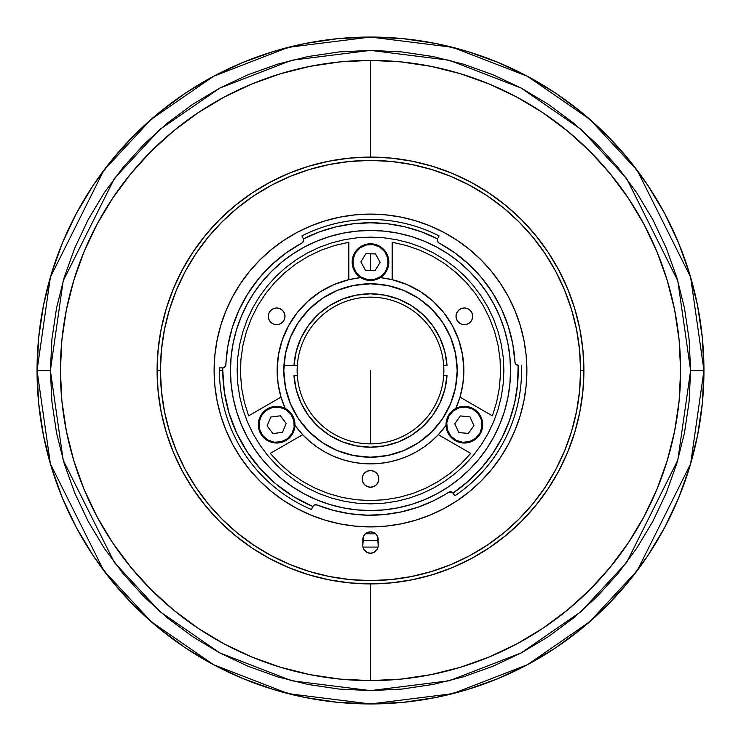 <?xml version="1.0" encoding="UTF-8"?>
<svg xmlns="http://www.w3.org/2000/svg" width="741" height="741" viewBox="0 0 741 741"><rect width="100%" height="100%" fill="white"/><g stroke="black" fill="none" stroke-linecap="round" stroke-linejoin="round"><path stroke-width="1.11" d="M370.5 253.793L370.5 270.465M368.342 680.599L342.481 679.34M337.776 678.876L312.646 675.162M307.32 674.106L283.053 668.021M173.227 609.769L152.303 590.864M149.96 588.511L132.435 569.227M73.044 458.17L66.653 432.503M66.106 429.752L63.735 415.905M63.735 325.095L66.106 311.248M66.625 308.636L73.044 282.821M132.37 171.847L150.053 152.387M152.303 150.136L173.172 131.268M283.053 72.979L307.228 66.912M312.646 65.838L337.776 62.124M342.481 61.66L368.342 60.401M370.5 37.05L337.813 38.652L305.449 43.46L273.707 51.407L242.891 62.429L213.315 76.425L185.241 93.246L158.963 112.743L134.714 134.714L112.743 158.963L93.246 185.241L76.425 213.315L62.429 242.891L51.407 273.707L43.46 305.449L38.652 337.813L37.05 370.5L38.652 403.187L43.46 435.551L51.407 467.293L62.429 498.109L76.425 527.685L93.246 555.759L112.743 582.037L134.714 606.286L158.963 628.257L185.241 647.754L213.315 664.575L242.891 678.571L273.707 689.593L305.449 697.54L337.813 702.348L370.5 703.95L403.187 702.348L435.551 697.54L467.293 689.593L498.109 678.571L527.685 664.575L555.759 647.754L582.037 628.257L606.286 606.286L628.257 582.037L647.754 555.759L664.575 527.685L678.571 498.109L689.593 467.293L697.54 435.551L702.348 403.187L703.95 370.5L702.348 337.813L697.54 305.449L689.593 273.707L678.571 242.891L664.575 213.315L647.754 185.241L628.257 158.963L606.286 134.714L582.037 112.743L555.759 93.246L527.685 76.425L498.109 62.429L467.293 51.407L435.551 43.46L403.187 38.652L370.5 37.05L337.813 38.652L305.449 43.46L273.707 51.407L242.891 62.429L213.315 76.425L185.241 93.246L158.963 112.743L134.714 134.714L112.743 158.963L93.246 185.241L76.425 213.315L62.429 242.891L51.407 273.707L43.46 305.449L38.652 337.813L37.05 370.5L50.388 463.866L103.74 570.57L151.247 621.727L213.584 664.723L288.416 693.687L370.5 703.95L452.584 693.687L527.416 664.723L589.753 621.727L637.26 570.57L690.612 463.866L703.95 370.5L690.612 370.5L677.811 460.133L626.59 562.567L580.981 611.677L521.145 652.951L449.296 680.766L370.5 690.612L291.704 680.766L219.855 652.951L160.019 611.677L114.41 562.567L63.189 460.133L50.388 370.5L37.05 370.5L38.652 403.187L43.46 435.551L51.407 467.293L62.429 498.109L76.425 527.685L93.246 555.759L112.743 582.037L134.714 606.286L158.963 628.257L185.241 647.754L213.315 664.575L242.891 678.571L273.707 689.593L305.449 697.54L337.813 702.348L370.5 703.95L403.187 702.348L435.551 697.54L467.293 689.593L498.109 678.571L527.685 664.575L555.759 647.754L582.037 628.257L606.286 606.286L628.257 582.037L647.754 555.759L664.575 527.685L678.571 498.109L689.593 467.293L697.54 435.551L702.348 403.187L703.95 370.5A333.45 333.45 0 0 1 370.5 703.95A333.45 333.45 0 0 1 37.05 370.5A333.45 333.45 0 0 1 370.5 37.05A333.45 333.45 0 0 1 703.95 370.5L702.348 337.813L697.54 305.449L689.593 273.707L678.571 242.891L664.575 213.315L647.754 185.241L628.257 158.963L606.286 134.714L582.037 112.743L555.759 93.246L527.685 76.425L498.109 62.429L467.293 51.407L435.551 43.46L403.187 38.652L370.5 37.05M370.5 680.608L370.5 583.908L370.5 680.608A310.108 310.108 0 0 1 60.392 370.5A310.108 310.108 0 0 1 370.5 60.392A310.108 310.108 0 0 0 60.392 370.5A310.108 310.108 0 0 0 370.5 680.608A310.108 310.108 0 0 0 680.608 370.5A310.108 310.108 0 0 0 370.5 60.392A310.108 310.108 0 0 1 680.608 370.5A310.108 310.108 0 0 1 370.5 680.608L400.9 679.117L431.003 674.653L460.522 667.252L489.171 656.998L516.681 643.994L542.783 628.349L567.226 610.213L589.78 589.78L610.213 567.226L628.349 542.783L643.994 516.681L656.998 489.171L667.252 460.522L674.653 431.003L679.117 400.9L680.608 370.5L679.117 340.1L674.653 309.997L667.252 280.478L656.998 251.829L643.994 224.319L628.349 198.218L610.213 173.774L589.78 151.22L567.226 130.786L542.783 112.651L516.681 97.006L489.171 84.002L460.522 73.748L431.003 66.347L400.9 61.883L370.5 60.392L370.5 157.092L370.5 60.392L340.1 61.883L309.997 66.347L280.478 73.748L251.829 84.002L224.319 97.006L198.218 112.651L173.774 130.786L151.22 151.22L130.786 173.774L112.651 198.218L97.006 224.319L84.002 251.829L73.748 280.478L66.347 309.997L61.883 340.1L60.392 370.5L61.883 400.9L66.347 431.003L73.748 460.522L84.002 489.171L97.006 516.681L112.651 542.783L130.786 567.226L151.22 589.78L173.774 610.213L198.218 628.349L224.319 643.994L251.829 656.998L280.478 667.252L309.997 674.653L340.1 679.117L370.5 680.608M370.5 370.5L370.5 443.859L370.5 370.5M277.903 382.476L277.134 370.5A93.366 93.366 0 0 1 348.826 279.681A93.366 93.366 0 0 0 288.638 325.605L282.293 339.878A93.366 93.366 0 0 0 277.134 370.481L278.199 356.44M462.801 356.44L463.866 370.5A93.366 93.366 0 0 0 462.569 354.995L458.707 339.878L452.38 325.642A93.366 93.366 0 0 0 381.448 277.782L392.174 279.681A93.366 93.366 0 0 1 463.866 370.5L463.097 382.476M462.56 354.958A93.366 93.366 0 0 0 458.716 339.915M458.688 339.85A93.366 93.366 0 0 0 452.399 325.679M381.374 277.773A93.366 93.366 0 0 0 380.272 277.643A93.366 93.366 0 0 1 392.174 279.681L392.174 242.27L406.114 245.428L419.628 250.088L432.549 256.21L444.711 263.713L455.984 272.503L466.228 282.469L475.305 293.51L483.123 305.477L489.579 318.232L494.599 331.616L498.109 345.473L500.092 359.626L500.499 373.909L499.341 388.164L496.627 402.196L492.385 415.84L459.985 397.139L492.385 415.84M277.134 370.528A93.366 93.366 0 0 0 285.202 408.458L281.015 397.139L248.615 415.84L244.373 402.196L241.659 388.164L240.501 373.909L240.908 359.626L242.891 345.473L246.401 331.616L251.421 318.232L257.877 305.477L265.695 293.51L274.772 282.469L285.016 272.503L296.289 263.713L308.451 256.21L321.372 250.088L334.886 245.428L348.826 242.27L348.826 279.681L359.589 277.773A93.366 93.366 0 0 0 348.826 279.681A93.366 93.366 0 0 1 360.728 277.643A93.366 93.366 0 0 0 359.626 277.773M288.601 325.679A93.366 93.366 0 0 0 282.312 339.85M268.316 316.314A8.336 8.336 0 0 1 276.652 307.978A8.336 8.336 0 0 1 284.989 316.314A8.336 8.336 0 0 1 276.652 324.651A8.336 8.336 0 0 1 268.316 316.314L268.946 319.501L270.752 322.205L273.457 324.012L276.652 324.651L279.839 324.012L282.543 322.205L284.349 319.501L284.989 316.314L284.349 313.128L282.543 310.423L279.839 308.617L276.652 307.978L273.457 308.617L270.752 310.423L268.946 313.128L268.316 316.314M456.011 316.314A8.336 8.336 0 0 1 464.348 307.978A8.336 8.336 0 0 1 472.684 316.314A8.336 8.336 0 0 1 464.348 324.651A8.336 8.336 0 0 1 456.011 316.314L456.651 319.501L458.457 322.205L461.161 324.012L464.348 324.651L467.543 324.012L470.248 322.205L472.054 319.501L472.684 316.314L472.054 313.128L470.248 310.423L467.543 308.617L464.348 307.978L461.161 308.617L458.457 310.423L456.651 313.128L456.011 316.314M362.164 478.871A8.336 8.336 0 0 1 370.5 470.535A8.336 8.336 0 0 1 378.836 478.871A8.336 8.336 0 0 1 370.5 487.207A8.336 8.336 0 0 1 362.164 478.871L362.803 482.058L364.609 484.762L367.314 486.568L370.5 487.207L373.686 486.568L376.391 484.762L378.197 482.058L378.836 478.871L378.197 475.685L376.391 472.98L373.686 471.174L370.5 470.535L367.314 471.174L364.609 472.98L362.803 475.685L362.164 478.871M283.803 370.5A86.697 86.697 0 0 1 370.5 283.803A86.697 86.697 0 0 1 457.197 370.5A86.697 86.697 0 0 1 370.5 457.197A86.697 86.697 0 0 1 283.803 370.5L285.47 387.413L290.398 403.678L298.41 418.665L309.192 431.808L322.335 442.59L337.322 450.602L353.587 455.53L370.5 457.197L387.413 455.53L403.678 450.602L418.665 442.59L431.808 431.808L442.59 418.665L450.602 403.678L455.53 387.413L457.197 370.5L455.53 353.587L450.602 337.322L442.59 322.335L431.808 309.192L418.665 298.41L403.678 290.398L387.413 285.47L370.5 283.803L353.587 285.47L337.322 290.398L322.335 298.41L309.192 309.192L298.41 322.335L290.398 337.322L285.47 353.587L283.803 370.5M278.588 354.078L281.923 340.98M282.784 338.498L288.453 325.947M289.073 324.808L296.409 313.684M297.604 312.165L306.857 302.189M308.849 300.383L319.686 292.176M321.39 291.093L333.218 284.905M334.293 284.442L347.39 280.042M350.317 279.338L357.143 278.097M360.376 277.68L359.589 277.773M381.411 277.773L380.624 277.68M383.857 278.097L390.655 279.338M393.61 280.042L406.707 284.442M407.782 284.905L419.61 291.093M421.314 292.176L432.151 300.383M434.143 302.189L443.396 312.165M444.591 313.693L451.927 324.808M452.547 325.947L458.216 338.498M459.077 340.98L462.412 354.078M462.643 385.57L460.207 396.37M459.92 397.352L456.484 406.883M444.239 427.77L439.978 432.874M437.44 435.578L433.856 439.08M430.614 441.942L426.686 445.063M423.185 447.583L418.887 450.343M415.229 452.455L410.625 454.807M406.828 456.512L401.863 458.438M398.065 459.707L392.795 461.161M389.034 462.004L382.921 463.032M379.809 463.403L361.191 463.403M357.866 463.005L351.966 462.004M348.205 461.161L342.935 459.707M339.137 458.438L334.172 456.512M330.375 454.807L325.762 452.455M322.113 450.343L317.815 447.583M314.314 445.063L310.386 441.942M307.145 439.08L303.56 435.578M301.022 432.874L296.761 427.77M284.516 406.883L281.08 397.352M280.793 396.37L278.357 385.57M470.711 453.381L438.311 434.68A93.366 93.366 0 0 1 302.689 434.68L270.289 453.381L302.689 434.68L309.553 441.228L317.037 447.045L325.077 452.075L333.589 456.261L342.481 459.559L351.66 461.949L361.024 463.384L370.5 463.866L379.976 463.384L389.34 461.949L398.519 459.559L407.411 456.261L415.923 452.075L423.963 447.045L431.447 441.228L438.311 434.68L470.711 453.381L461.013 463.885L450.213 473.249L438.459 481.381L425.88 488.162L412.626 493.534L398.871 497.415L384.774 499.758L370.5 500.546L356.226 499.758L342.129 497.415L328.374 493.534L315.12 488.162L302.541 481.381L290.787 473.249L279.987 463.885L270.289 453.381M455.798 408.458A93.366 93.366 0 0 0 459.985 397.139L455.798 408.458A93.366 93.366 0 0 0 463.866 370.5A93.366 93.366 0 0 1 459.985 397.139L462.893 383.958L463.866 370.5L462.569 354.976M452.38 325.642L443.785 312.646L433.142 301.272L420.758 291.815L406.976 284.553L392.174 279.681L392.174 242.27M237.12 370.5L237.759 383.569L239.686 396.518L242.863 409.217L247.272 421.546L252.866 433.374L259.6 444.6L267.399 455.113L276.189 464.811L285.887 473.601L296.4 481.4L307.626 488.134L319.454 493.728L331.783 498.137L344.482 501.314L357.431 503.241L370.5 503.88L383.569 503.241L396.518 501.314L409.217 498.137L421.546 493.728L433.374 488.134L444.6 481.4L455.113 473.601L464.811 464.811L473.601 455.113L481.4 444.6L488.134 433.374L493.728 421.546L498.137 409.217L501.314 396.518L503.241 383.569L503.88 370.5L503.241 357.431L501.314 344.482L498.137 331.783L493.728 319.454L488.134 307.626L481.4 296.4L473.601 285.887L464.811 276.189L455.113 267.399L444.6 259.6L433.374 252.866L421.546 247.272L409.217 242.863L396.518 239.686L383.569 237.759L370.5 237.12L357.431 237.759L344.482 239.686L331.783 242.863L319.454 247.272L307.626 252.866L296.4 259.6L285.887 267.399L276.189 276.189L267.399 285.887L259.6 296.4L252.866 307.626L247.272 319.454L242.863 331.783L239.686 344.482L237.759 357.431L237.12 370.5M446.026 425.39L438.311 434.68A93.366 93.366 0 0 0 446.026 425.39A93.366 93.366 0 0 1 438.311 434.68M384.774 499.758L370.5 500.546L356.226 499.758M302.689 434.68L294.974 425.39A93.366 93.366 0 0 0 302.689 434.68A93.366 93.366 0 0 1 294.974 425.39M248.615 415.84L281.015 397.139A93.366 93.366 0 0 1 277.134 370.5L278.107 383.958L281.015 397.139A93.366 93.366 0 0 0 285.202 408.458M348.826 242.27L348.826 279.681L334.024 284.553L320.242 291.815L307.858 301.272L297.215 312.646L288.62 325.642M282.293 339.878L278.431 354.976L277.134 370.5M297.141 370.5A73.359 73.359 0 0 1 370.5 297.141A73.359 73.359 0 0 1 443.859 370.5A73.359 73.359 0 0 0 370.5 297.141A73.359 73.359 0 0 0 297.308 365.498L293.973 365.498A76.694 76.694 0 0 1 370.5 293.806A76.694 76.694 0 0 1 447.027 365.498L443.692 365.498L447.027 365.498L444.739 351.271L439.839 337.72L432.475 325.327L422.935 314.527L411.533 305.709L398.686 299.179L384.848 295.159L370.5 293.806L356.152 295.159L342.314 299.179L329.467 305.709L318.065 314.527L308.525 325.327L301.161 337.72L296.261 351.271L293.973 365.498L297.308 365.498A73.359 73.359 0 0 0 370.5 443.859A73.359 73.359 0 0 0 443.692 375.502L447.027 375.502A76.694 76.694 0 0 1 370.5 447.194A76.694 76.694 0 0 1 293.973 375.502L297.308 375.502A73.359 73.359 0 0 1 297.141 370.5M443.692 375.502A73.359 73.359 0 0 1 370.5 443.859A73.359 73.359 0 0 1 297.308 375.502L293.973 375.502L296.261 389.729L301.161 403.28L308.525 415.673L318.065 426.473L329.467 435.291L342.314 441.821L356.152 445.841L370.5 447.194L384.848 445.841L398.686 441.821L411.533 435.291L422.935 426.473L432.475 415.673L439.839 403.28L444.739 389.729L447.027 375.502L443.692 375.502A73.359 73.359 0 0 0 443.859 370.5A73.359 73.359 0 0 1 443.692 375.502L447.027 375.502M283.951 365.498L293.973 365.498L283.951 365.498M297.308 365.498L293.973 365.498M447.027 365.498L443.692 365.498A73.359 73.359 0 0 1 443.859 370.5M293.973 375.502L297.308 375.502M482.604 426.445A18.34 18.34 0 0 0 466.117 406.429A18.34 18.34 0 0 0 446.101 422.926L446.758 422.991A17.673 17.673 0 0 1 466.052 407.096A17.673 17.673 0 0 1 481.946 426.381L482.604 426.445A18.34 18.34 0 0 1 462.588 442.942A18.34 18.34 0 0 1 446.101 422.926A18.34 18.34 0 0 1 466.117 406.429A18.34 18.34 0 0 1 482.604 426.445L481.946 426.381A17.673 17.673 0 0 1 462.653 442.275A17.673 17.673 0 0 1 446.758 422.991L446.101 422.926A18.34 18.34 0 0 0 462.588 442.942A18.34 18.34 0 0 0 482.604 426.445M458.762 432.522L468.34 433.448L458.762 432.522L468.34 433.448L473.934 425.612L468.34 433.448L473.934 425.612L469.942 416.85L473.934 425.612L469.942 416.85L460.365 415.923L469.942 416.85L460.365 415.923L454.77 423.759L458.762 432.522M481.946 426.381L479.955 432.985L475.592 438.329L469.516 441.59L462.653 442.275L456.048 440.284L450.713 435.921L447.453 429.845L446.758 422.991L448.75 416.386L453.112 411.042L459.188 407.782L466.052 407.096L472.656 409.088L477.991 413.45L481.252 419.526L481.946 426.381M265.565 410.069A18.34 18.34 0 0 0 262.036 435.764A18.34 18.34 0 0 0 287.73 439.302L287.323 438.765A17.673 17.673 0 0 1 262.564 435.365A17.673 17.673 0 0 1 265.973 410.607L265.565 410.069A18.34 18.34 0 0 1 291.259 413.608A18.34 18.34 0 0 1 287.73 439.302A18.34 18.34 0 0 1 262.036 435.764A18.34 18.34 0 0 1 265.565 410.069L265.973 410.607A17.673 17.673 0 0 1 290.731 414.006A17.673 17.673 0 0 1 287.323 438.765L287.73 439.302A18.34 18.34 0 0 0 291.259 413.608A18.34 18.34 0 0 0 265.565 410.069M280.385 415.812L270.835 417.016L280.385 415.812L270.835 417.016L267.093 425.89L270.835 417.016L267.093 425.89L272.91 433.559L267.093 425.89L272.91 433.559L282.469 432.355L272.91 433.559L282.469 432.355L286.202 423.481L280.385 415.812M265.973 410.607L272.169 407.587L279.051 407.18L285.572 409.43L290.731 414.006L293.742 420.212L294.158 427.094L291.898 433.605L287.323 438.765L281.126 441.784L274.244 442.192L267.723 439.941L262.564 435.365L259.554 429.159L259.137 422.277L261.397 415.766L265.973 410.607M380.077 246.494A18.34 18.34 0 0 0 354.865 252.551A18.34 18.34 0 0 0 360.923 277.764L361.265 277.199A17.673 17.673 0 0 1 355.43 252.894A17.673 17.673 0 0 1 379.735 247.059L380.077 246.494A18.34 18.34 0 0 1 386.135 271.706A18.34 18.34 0 0 1 360.923 277.764A18.34 18.34 0 0 1 354.865 252.551A18.34 18.34 0 0 1 380.077 246.494L379.735 247.059A17.673 17.673 0 0 1 385.57 271.363A17.673 17.673 0 0 1 361.265 277.199L360.923 277.764A18.34 18.34 0 0 0 386.135 271.706A18.34 18.34 0 0 0 380.077 246.494M380.124 262.379L375.53 253.922L380.124 262.379L375.53 253.922L365.906 253.672L375.53 253.922L365.906 253.672L360.876 261.879L365.906 253.672L360.876 261.879L365.47 270.335L375.094 270.585L380.124 262.379M379.735 247.059L384.792 251.736L387.682 257.998L387.96 264.889L385.57 271.363L380.893 276.421L374.631 279.311L367.74 279.589L361.265 277.199L356.208 272.521L353.318 266.26L353.04 259.369L355.43 252.894L360.107 247.837L366.369 244.947L373.26 244.669L379.735 247.059M37.05 370.5L50.388 370.5L63.189 280.867L114.41 178.433L160.019 129.323L219.855 88.049L291.704 60.234L370.5 50.388L449.296 60.234L521.145 88.049L580.981 129.323L626.59 178.433L677.811 280.867L690.612 370.5L703.95 370.5L690.612 277.134L637.26 170.43L589.753 119.273L527.416 76.277L452.584 47.313L370.5 37.05L288.416 47.313L213.584 76.277L151.247 119.273L103.74 170.43L50.388 277.134L37.05 370.5M50.388 370.5L51.926 339.128L56.538 308.052L64.171 277.579L74.758 247.994L88.188 219.605L104.333 192.651L123.052 167.42L144.143 144.143L167.42 123.052L192.651 104.333L219.605 88.188L247.994 74.758L277.579 64.171L308.052 56.538L339.128 51.926L370.5 50.388L401.872 51.926L432.948 56.538L463.421 64.171L493.006 74.758L521.395 88.188L548.349 104.333L573.58 123.052L596.857 144.143L617.948 167.42L636.667 192.651L652.812 219.605L666.242 247.994L676.829 277.579L684.462 308.052L689.074 339.128L690.612 370.5L689.074 401.872L684.462 432.948L676.829 463.421L666.242 493.006L652.812 521.395L636.667 548.349L617.948 573.58L596.857 596.857L573.58 617.948L548.349 636.667L521.395 652.812L493.006 666.242L463.421 676.829L432.948 684.462L401.872 689.074L370.5 690.612L339.128 689.074L308.052 684.462L277.579 676.829L247.994 666.242L219.605 652.812L192.651 636.667L167.42 617.948L144.143 596.857L123.052 573.58L104.333 548.349L88.188 521.395L74.758 493.006L64.171 463.421L56.538 432.948L51.926 401.872L50.388 370.5M166.28 308.552L173.338 288.833L166.28 308.552L161.195 328.865L158.12 349.585L157.092 370.5L160.427 370.5A210.074 210.074 0 0 1 370.5 160.427A210.074 210.074 0 0 1 580.573 370.5L583.908 370.5A213.408 213.408 0 0 0 370.5 157.092A213.408 213.408 0 0 0 157.092 370.5A213.408 213.408 0 0 1 370.5 157.092A213.408 213.408 0 0 1 583.908 370.5L582.88 349.585L579.805 328.865L574.72 308.552L567.662 288.833L558.705 269.9L547.942 251.94L558.705 269.9M251.94 193.058L269.9 182.295L251.94 193.058L235.119 205.535L219.595 219.595L205.535 235.119L193.058 251.94L182.295 269.9L173.338 288.833M432.448 166.28L452.167 173.338L432.448 166.28L412.135 161.195L391.415 158.12L370.463 157.092M574.72 432.448L567.662 452.167L574.72 432.448L579.805 412.135L582.88 391.415L583.908 370.5A213.408 213.408 0 0 1 370.5 583.908A213.408 213.408 0 0 1 157.092 370.5L158.12 391.415L161.195 412.135L166.28 432.448L173.338 452.167L182.295 471.1L193.058 489.06L182.295 471.1M489.06 547.942L471.1 558.705L489.06 547.942L505.881 535.465L521.405 521.405L535.465 505.881L547.942 489.06L558.705 471.1L567.662 452.167M308.552 574.72L288.833 567.662L308.552 574.72L328.865 579.805L349.585 582.88L370.5 583.908L391.415 582.88L412.135 579.805L432.448 574.72L452.167 567.662L471.1 558.705M547.942 251.94L535.465 235.119L521.405 219.595L505.881 205.535L489.06 193.058L471.1 182.295L452.167 173.338M370.528 157.092L349.585 158.12L328.865 161.195L308.552 166.28L288.833 173.338L269.9 182.295M193.058 489.06L205.535 505.881L219.595 521.405L235.119 535.465L251.94 547.942L269.9 558.705L288.833 567.662M378.169 540.384L362.831 540.384M188.705 482.271L189.659 483.808L188.705 482.271M182.175 470.887L181.656 469.905M559.047 470.461L558.195 472.054M551.35 483.799L552.304 482.261M377.715 157.212L376.391 157.175M574.72 308.552L567.662 288.833L574.72 308.552M489.06 193.058L471.1 182.295L489.06 193.058M308.552 166.28L288.833 173.338L308.552 166.28M193.058 251.94L182.295 269.9L193.058 251.94M166.28 432.448L173.338 452.167L166.28 432.448M251.94 547.942L269.9 558.705L251.94 547.942M432.448 574.72L452.167 567.662L432.448 574.72M547.942 489.06L558.705 471.1L547.942 489.06M375.576 533.807A163.391 163.391 0 0 1 365.424 533.807A163.391 163.391 0 0 0 375.576 533.807M439.181 243.113A144.717 144.717 0 0 0 439.089 243.067A144.717 144.717 0 0 1 514.976 362.192L514.828 359.848M311.479 509.549A151.053 151.053 0 0 1 219.447 370.5L222.782 370.5L219.447 370.5A151.053 151.053 0 0 0 311.479 509.549L312.795 506.483A147.718 147.718 0 0 1 222.8 367.906L222.504 367.916A3.335 3.335 0 0 0 225.894 364.72L225.894 364.72A144.717 144.717 0 0 1 301.911 243.067L301.105 243.502M508.243 326.123A144.717 144.717 0 0 0 508.215 326.031L512.753 343.898A144.717 144.717 0 0 0 512.735 343.796M501.444 308.886A144.717 144.717 0 0 0 481.678 277.856L492.552 292.741L501.444 308.886L508.215 326.031M440.089 243.613L454.733 252.82L469.007 264.481A144.717 144.717 0 0 0 468.988 264.463M510.549 370.5A140.049 140.049 0 0 1 370.5 510.549A140.049 140.049 0 0 1 230.451 370.5A140.049 140.049 0 0 1 370.5 230.451A140.049 140.049 0 0 1 510.549 370.5L509.873 356.773L507.854 343.176L504.519 329.847L499.888 316.907L494.015 304.477L486.948 292.695L478.76 281.654L469.525 271.475L459.346 262.24L448.305 254.052L436.523 246.985L424.093 241.112L411.153 236.481L397.824 233.146L384.227 231.127L370.5 230.451L356.773 231.127L343.176 233.146L329.847 236.481L316.907 241.112L304.477 246.985L292.695 254.052L281.654 262.24L271.475 271.475L262.24 281.654L254.052 292.695L246.985 304.477L241.112 316.907L236.481 329.847L233.146 343.176L231.127 356.773L230.451 370.5L231.127 384.227L233.146 397.824L236.481 411.153L241.112 424.093L246.985 436.523L254.052 448.305L262.24 459.346L271.475 469.525L281.654 478.76L292.695 486.948L304.477 494.015L316.907 499.888L329.847 504.519L343.176 507.854L356.773 509.873L370.5 510.549L384.227 509.873L397.824 507.854L411.153 504.519L424.093 499.888L436.523 494.015L448.305 486.948L459.346 478.76L469.525 469.525L478.76 459.346L486.948 448.305L494.015 436.523L499.888 424.093L504.519 411.153L507.854 397.824L509.873 384.227L510.549 370.5M521.553 370.5A151.053 151.053 0 0 1 454.965 495.729A151.053 151.053 0 0 0 521.46 365.23A151.053 151.053 0 0 1 521.553 370.5M225.894 364.72A3.335 3.335 0 0 1 222.8 367.906L225.635 365.897L227.858 346.075L232.211 327.837L238.889 310.322L247.772 293.816L258.72 278.588L271.539 264.908L286.017 253.005L302.634 242.539L303.662 240.13A3.335 3.335 0 0 0 303.301 238.621L303.421 238.889A3.335 3.335 0 0 1 301.911 243.067A3.335 3.335 0 0 0 303.421 238.889A147.718 147.718 0 0 1 437.579 238.889L439.08 235.907A151.053 151.053 0 0 0 301.92 235.907A151.053 151.053 0 0 1 439.08 235.907L437.699 238.621A3.335 3.335 0 0 0 439.089 243.067A3.335 3.335 0 0 1 437.579 238.889L437.699 238.621M214.112 370.5A156.388 156.388 0 0 1 370.5 214.112A156.388 156.388 0 0 1 526.888 370.5A156.388 156.388 0 0 0 508.409 296.752L514.986 310.655L520.154 325.104L523.887 339.989L526.138 355.171L526.888 370.5A156.388 156.388 0 0 1 370.5 526.888A156.388 156.388 0 0 1 214.112 370.5A156.388 156.388 0 0 0 232.591 444.248L226.014 430.345L220.846 415.896L217.113 401.011L214.862 385.829L214.112 370.5L214.862 355.171L217.113 339.989L220.846 325.104L226.014 310.655L232.581 296.78A156.388 156.388 0 0 0 214.112 370.5M500.592 283.701A156.388 156.388 0 0 0 457.299 240.408M444.248 232.591A156.388 156.388 0 0 0 296.752 232.591L310.655 226.014L325.104 220.846L339.989 217.113L355.171 214.862L370.5 214.112L385.829 214.862L401.011 217.113L415.896 220.846L430.345 226.014L444.22 232.581L457.382 240.464L469.711 249.606L481.085 259.915L491.394 271.289L500.536 283.618L508.419 296.78M283.701 240.408A156.388 156.388 0 0 0 240.408 283.701M367.555 532.473A7.669 7.669 0 0 0 362.831 539.55A7.669 7.669 0 0 1 370.5 531.89A7.669 7.669 0 0 1 378.169 539.559A7.669 7.669 0 0 0 373.445 532.473M378.169 539.559L378.169 545.561L377.586 536.623L375.919 534.141L373.436 532.473A7.669 7.669 0 0 0 367.573 532.473L365.081 534.141L363.414 536.623L362.831 545.561A7.669 7.669 0 0 0 362.979 547.043L364.127 549.822L367.564 552.647A7.669 7.669 0 0 0 373.427 552.647L376.873 549.822L378.021 547.062A7.669 7.669 0 0 0 378.169 545.571A7.669 7.669 0 0 1 370.5 553.231A7.669 7.669 0 0 1 362.831 545.561L362.831 539.559M373.445 552.647A7.669 7.669 0 0 0 378.021 547.071L362.979 547.071A7.669 7.669 0 0 0 367.555 552.647M157.092 370.5A213.408 213.408 0 0 0 370.5 583.908A213.408 213.408 0 0 0 583.908 370.5L580.573 370.5A210.074 210.074 0 0 1 370.5 580.573A210.074 210.074 0 0 1 160.427 370.5L157.092 370.5M160.427 370.5L161.436 349.909L164.465 329.513L169.476 309.516L176.414 290.111L185.231 271.475L195.828 253.793L208.11 237.231L221.957 221.957L237.231 208.11L253.793 195.828L271.475 185.231L290.111 176.414L309.516 169.476L329.513 164.465L349.909 161.436L370.5 160.427L391.091 161.436L411.487 164.465L431.484 169.476L450.889 176.414L469.525 185.231L487.207 195.828L503.769 208.11L519.043 221.957L532.89 237.231L545.172 253.793L555.769 271.475L564.586 290.111L571.524 309.516L576.535 329.513L579.564 349.909L580.573 370.5L579.564 391.091L576.535 411.487L571.524 431.484L564.586 450.889L555.769 469.525L545.172 487.207L532.89 503.769L519.043 519.043L503.769 532.89L487.207 545.172L469.525 555.769L450.889 564.586L431.484 571.524L411.487 576.535L391.091 579.564L370.5 580.573L349.909 579.564L329.513 576.535L309.516 571.524L290.111 564.586L271.475 555.769L253.793 545.172L237.231 532.89L221.957 519.043L208.11 503.769L195.828 487.207L185.231 469.525L176.414 450.889L169.476 431.484L164.465 411.487L161.436 391.091L160.427 370.5M362.831 545.561L362.979 547.062M367.564 552.647L370.5 553.231L373.436 552.647M378.021 547.062L378.169 545.561M373.436 532.473L370.5 531.89L367.564 532.473M240.408 457.299A156.388 156.388 0 0 0 283.701 500.592M296.752 508.409A156.388 156.388 0 0 0 444.248 508.409L430.345 514.986L415.896 520.154L401.011 523.887L385.829 526.138L370.5 526.888L355.171 526.138L339.989 523.887L325.104 520.154L310.655 514.986L296.78 508.419L283.618 500.536L271.289 491.394L259.915 481.085L249.606 469.711L240.464 457.382L232.581 444.22M457.299 500.592A156.388 156.388 0 0 0 500.592 457.299M508.409 444.248A156.388 156.388 0 0 0 526.888 370.5L526.138 385.829L523.887 401.011L520.154 415.896L514.986 430.345L508.419 444.22L500.536 457.382L491.394 469.711L481.085 481.085L469.711 491.394L457.382 500.536L444.22 508.419M232.581 296.78L240.464 283.618L249.606 271.289L259.915 259.915L271.289 249.606L283.618 240.464L296.78 232.581M445.573 494.228L433.726 500.675L417.868 507.242L401.335 511.892L384.366 514.55L367.212 515.18L350.095 513.772L333.274 510.345L316.972 504.954A3.335 3.335 0 0 0 312.665 506.751L312.795 506.483A3.335 3.335 0 0 1 316.972 504.954L320.232 506.205M331.208 509.78L336.72 511.216M346.927 513.281L352.716 514.124M363.451 515.041L368.657 515.208M383.458 514.634L384.236 514.56M400.186 512.142L404.938 511.058M415.59 508.011L421.055 506.103M430.651 502.12L435.865 499.61M513.235 346.612L512.615 343.194M508.548 327.077L507.205 323.002M502.555 311.294L500.221 306.348M494.293 295.548L491.839 291.63M481.974 278.218L480.251 276.171M470.563 265.954L466.654 262.342M457.373 254.765L453.177 251.718M287.638 251.847L283.46 254.885M273.901 262.74L270.159 266.214M248.735 292.297L246.095 296.567M240.214 307.496L238.037 312.23M232.646 326.457L232.128 328.115M228.135 344.509L227.348 349.289M226.051 361.701L225.894 364.739M219.447 370.5A151.053 151.053 0 0 1 219.466 367.86A151.053 151.053 0 0 0 219.447 370.5M512.753 343.898L514.976 362.192A3.335 3.335 0 0 0 518.422 365.332L518.126 365.332A147.718 147.718 0 0 1 453.094 492.969L453.27 493.21A3.335 3.335 0 0 0 448.703 492.265A144.717 144.717 0 0 1 316.972 504.954L314.592 504.917L312.795 506.483L293.603 496.627L276.05 484.077L260.517 469.109L247.327 452.038L236.759 433.226L229.052 413.07L224.356 392.017L222.782 370.5A147.718 147.718 0 0 1 222.8 367.906L219.466 367.86M303.301 238.621L301.92 235.907L303.421 238.889L319.362 231.914L336.006 226.866L353.133 223.81L370.5 222.782L387.867 223.81L404.994 226.866L421.638 231.914L437.579 238.889L437.533 241.27L439.089 243.067M453.27 493.21L454.965 495.729L452.167 492.191L448.703 492.265A3.335 3.335 0 0 1 453.094 492.969L467.886 481.567L481.131 468.386L492.598 453.64L502.12 437.56L509.53 420.416L514.717 402.465L517.598 384.005L518.126 365.332A3.335 3.335 0 0 1 514.976 362.192L515.958 364.368L518.422 365.332M469.007 264.481L481.678 277.856"/></g></svg>
